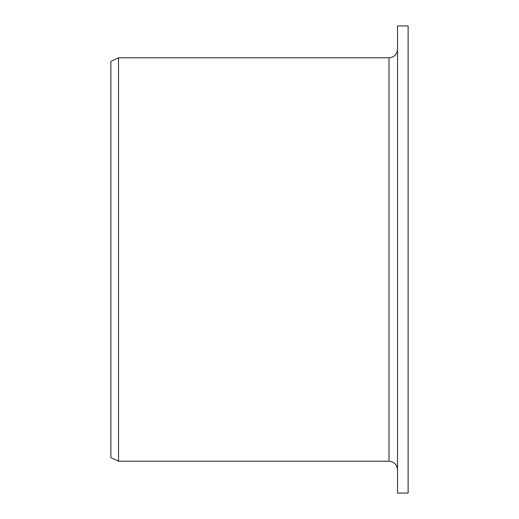 <?xml version="1.0" encoding="UTF-8"?>
<svg xmlns="http://www.w3.org/2000/svg" width="519" height="519" viewBox="0 0 519 519"><rect width="100%" height="100%" fill="white"/><g stroke="black" fill="none" stroke-linecap="round" stroke-linejoin="round"><path stroke-width="0.78" d="M397.509 493.05L397.509 25.95L408.122 25.95L408.122 493.05L397.509 493.05M389.016 57.797L389.016 461.203L118.52 461.203L118.52 57.797L389.016 57.797C394.174 57.298 397.003 54.463 397.509 49.305M118.52 461.203L110.878 457.641L110.878 61.359L118.52 57.797M389.016 461.203C394.174 461.702 397.003 464.537 397.509 469.695"/></g></svg>
